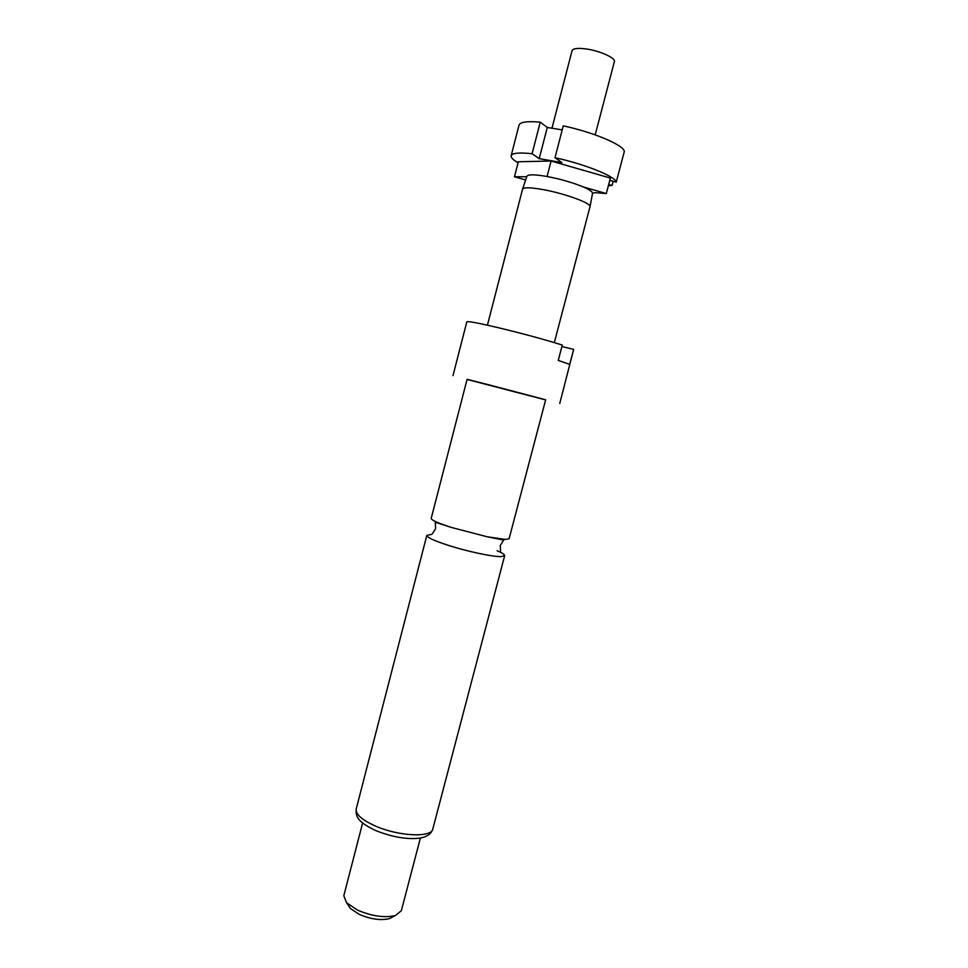 <?xml version="1.0" encoding="UTF-8"?>
<svg xmlns="http://www.w3.org/2000/svg" width="968" height="968" viewBox="0 0 968 968"><rect width="100%" height="100%" fill="white"/><g stroke="black" fill="none" stroke-linecap="round" stroke-linejoin="round"><path stroke-width="1.45" d="M509.132 538.692L505.55 539.442L487.061 536.744L451.427 527.451C438.056 523.119 431.304 520.094 431.208 518.388L467.096 379.311L489.445 384.986L545.662 399.772L509.132 538.692M595.199 134.867L614.353 61.686C615.963 58.02 599.301 50.554 585.483 48.86C577.46 47.904 572.995 48.509 572.064 50.663L551.966 128.224M526.713 176.708L514.468 176.769L518.328 161.777L551.094 161.015L610.385 178.064L606.307 193.539L583.377 186.981C589.585 189.704 592.646 191.833 592.549 193.346L590.008 206.704C591.92 203.449 564.767 193.455 542.975 189.571C530.44 187.356 523.64 187.223 522.575 189.147L487.412 325.175M583.377 186.981C572.741 182.577 560.557 179.068 546.811 176.442C534.578 174.361 527.923 174.313 526.846 176.321L522.575 189.147M467.06 379.444L545.625 399.905M452.988 375.632L466.83 321.824C467.798 321.049 478.047 322.937 497.588 327.523C522.744 333.585 544.318 339.441 562.287 345.068L558.258 360.411L569.704 364.391L573.673 349.363L561.9 346.556M431.389 534.445L426.815 535.389C426.912 537.361 433.93 540.64 447.881 545.214C466.745 551.337 492.627 556.854 501.037 556.624L504.667 555.668C504.824 554.604 502.307 552.958 497.116 550.744M362.637 822.957L343.809 895.739L346.592 902.781L357.603 910.15C372.063 916.248 384.671 918.039 395.464 915.51L401.333 910.731L420.402 837.998M348.347 905.407L350.392 908.468L359.176 914.373C370.684 919.249 380.739 920.665 389.378 918.62L392.645 916.95M573.673 349.363L559.758 403.45M518.086 162.733C513.101 159.865 510.789 157.53 511.152 155.739C512.132 153.017 519.114 152.351 532.097 153.718L539.212 158.631L561.876 162.588L554.991 157.687C585.229 164.233 615.563 176.539 616.241 182.129L609.779 180.338M514.468 176.769L525.636 179.951M562.214 129.893L547.283 127.461L540.253 122.15L532.097 153.718M540.253 122.15C527.185 121.036 520.106 122.016 519.029 125.126L511.152 155.739M592.549 193.346L594.933 192.668L606.307 193.539M554.991 157.687L563.255 125.876C593.602 132.265 623.828 145.152 624.336 151.444L616.241 182.129M608.691 184.477L612.103 185.42L608.34 185.796M551.094 161.015L547.077 176.491M612.103 185.42L613.192 181.282M547.283 127.461L539.212 158.631M432.829 828.947C431.22 834.114 426.561 837.211 418.854 838.252C406.149 839.522 391.653 836.909 375.366 830.423C355.728 820.985 355.873 815.431 356.212 808.994C355.474 814.185 361.754 819.811 375.064 825.885C398.296 836.364 431.776 837.877 432.829 828.947L504.667 555.668M500.565 551.566L500.299 545.42L503.687 540.071L487.061 536.744M451.427 527.451L435.285 522.26L435.636 528.576L432.406 533.816M356.212 808.994L426.815 535.389M350.392 908.468L346.592 902.781M590.008 206.716L554.325 342.611M389.378 918.62L395.464 915.51"/></g></svg>
